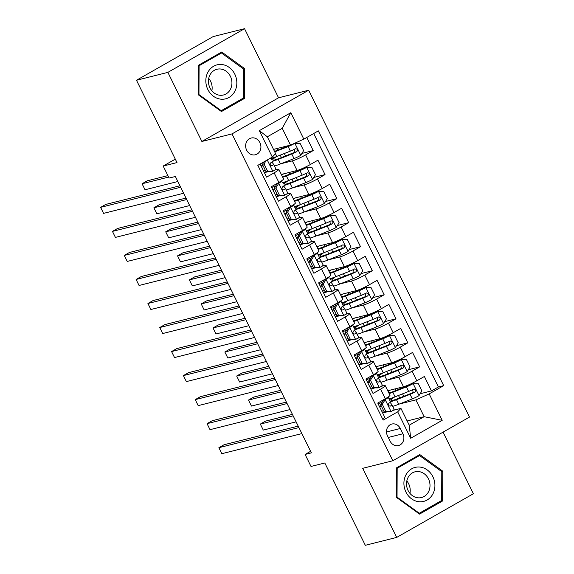 <?xml version="1.0" encoding="UTF-8"?>
<svg xmlns="http://www.w3.org/2000/svg" width="574" height="574" viewBox="0 0 574 574"><rect width="100%" height="100%" fill="white"/><g stroke="black" fill="none" stroke-linecap="round" stroke-linejoin="round"><path stroke-width="0.86" d="M246.641 150.173A8.624 7.57 75.9 0 0 255.373 154.765A8.624 7.57 75.9 0 0 259.907 142.617A8.624 7.57 75.9 0 0 251.168 138.033A8.624 7.57 75.9 0 0 246.641 150.173M244.546 28.7L213.162 36.585L136.49 80.26L167.873 72.374L201.876 141.469L232.004 133.9L308.676 90.226L278.548 97.795L244.546 28.7L167.873 72.374M232.004 133.9L392.831 460.75L469.503 417.076L308.676 90.226M392.831 460.75L362.703 468.319L396.699 537.415L473.378 493.74L443.063 432.136M396.699 537.415L365.315 545.3L324.812 462.988L311.008 466.454L305.095 454.443L311.366 452.864L175.371 176.483L169.1 178.062L163.181 166.044L176.993 162.571L136.49 80.26M260.137 164.028L266.587 177.136L274.15 172.824L278.878 182.439A10.784 1.227 -26.2 0 0 283.534 178.937L278.806 169.33A10.784 1.227 153.8 0 1 274.15 172.824M278.878 182.439L271.315 186.751L278.412 201.165L285.974 196.86L290.709 206.475A10.784 1.227 -26.2 0 0 295.359 202.974L290.631 193.359A10.784 1.227 153.8 0 1 285.974 196.86M290.709 206.475L283.14 210.78L290.236 225.202L297.798 220.89L302.534 230.504A10.784 1.227 -26.2 0 0 307.183 227.01L302.455 217.395A10.784 1.227 153.8 0 1 297.798 220.89M302.534 230.504L294.971 234.816L302.06 249.238L309.63 244.926L314.358 254.54A10.784 1.227 -26.2 0 0 319.015 251.039L314.279 241.424A10.784 1.227 153.8 0 1 309.63 244.926M314.358 254.54L306.796 258.845L313.892 273.267L321.454 268.962L326.183 278.569A10.784 1.227 -26.2 0 0 330.839 275.075L326.111 265.461A10.784 1.227 153.8 0 1 321.454 268.962M326.183 278.569L318.62 282.882L325.716 297.303L333.279 292.991L338.007 302.606A10.784 1.227 -26.2 0 0 342.664 299.104L337.935 289.49A10.784 1.227 153.8 0 1 333.279 292.991M338.007 302.606L330.445 306.911L337.541 321.332L345.103 317.027L349.831 326.642A10.784 1.227 -26.2 0 0 354.488 323.14L349.76 313.526A10.784 1.227 153.8 0 1 345.103 317.027M349.831 326.642L342.269 330.947L349.365 345.369L356.928 341.056L361.663 350.671A10.784 1.227 -26.2 0 0 366.312 347.17L361.584 337.562A10.784 1.227 153.8 0 1 356.928 341.056M361.663 350.671L354.093 354.983L361.19 369.398L368.759 365.093L373.487 374.707A10.784 1.227 -26.2 0 0 378.144 371.206L373.409 361.591A10.784 1.227 153.8 0 1 368.759 365.093M373.487 374.707L365.925 379.012L373.021 393.434L380.584 389.122A10.784 1.227 -26.2 0 0 385.24 385.628A10.784 1.227 -26.2 0 0 383.848 385.663L381.222 386.324M387.751 390.736L403.5 386.776A10.784 1.227 -26.2 0 0 416.81 380.799L424.373 376.487L431.469 390.908L420.154 393.75M387.55 379.988L398.772 377.168A10.784 1.227 -26.2 0 0 412.082 371.184L419.644 366.872L408.329 369.713M419.644 366.872L412.548 352.458L404.986 356.763A10.784 1.227 -26.2 0 1 391.676 362.746L375.927 366.7M364.103 342.671L379.852 338.71A10.784 1.227 -26.2 0 0 393.161 332.726L400.724 328.421L407.82 342.843L396.505 345.684M352.278 318.635L368.02 314.681A10.784 1.227 -26.2 0 0 381.337 308.697L388.899 304.385L395.995 318.807L384.68 321.648M340.447 294.606L356.196 290.645A10.784 1.227 -26.2 0 0 369.505 284.661L377.075 280.356L384.164 294.778L372.856 297.619M328.622 270.569L344.371 266.616A10.784 1.227 -26.2 0 0 357.681 260.632L365.243 256.32L372.339 270.741L361.024 273.583M316.798 246.54L332.547 242.58A10.784 1.227 -26.2 0 0 345.857 236.596L353.419 232.291L360.515 246.705L349.2 249.554M304.973 222.504L320.723 218.551A10.784 1.227 -26.2 0 0 334.032 212.567L341.595 208.254L348.691 222.676L337.376 225.517M293.149 198.475L308.891 194.514A10.784 1.227 -26.2 0 0 322.208 188.53L329.77 184.225L336.866 198.64L325.551 201.488M281.317 174.439L297.067 170.478A10.784 1.227 -26.2 0 0 310.376 164.501L317.946 160.189L325.042 174.611L313.727 177.452M278.806 169.33A10.784 1.227 153.8 0 0 277.421 169.366L274.795 170.026M268.603 171.583L264.377 172.645M290.631 193.359A10.784 1.227 153.8 0 0 289.246 193.402L286.62 194.062M280.428 195.612L276.202 196.674M302.455 217.395A10.784 1.227 153.8 0 0 301.07 217.431L298.444 218.091M292.252 219.648L288.026 220.71M314.279 241.424A10.784 1.227 153.8 0 0 312.895 241.467L310.269 242.128M304.077 243.685L299.85 244.746M326.111 265.461A10.784 1.227 153.8 0 0 324.719 265.497L322.1 266.157M315.908 267.714L311.682 268.776M337.935 289.49A10.784 1.227 153.8 0 0 336.543 289.533L333.925 290.193M327.732 291.75L323.506 292.812M349.76 313.526A10.784 1.227 153.8 0 0 348.375 313.562L345.749 314.222M339.557 315.779L335.331 316.841M361.584 337.562A10.784 1.227 153.8 0 0 360.199 337.598L357.573 338.258M351.381 339.815L347.155 340.877M373.409 361.591A10.784 1.227 153.8 0 0 372.024 361.634L369.398 362.287M363.206 363.844L358.98 364.906M402.905 433.779L400.308 428.491A8.359 7.333 75.9 0 0 391.841 424.043A8.359 7.333 75.9 0 0 387.457 435.81L390.062 441.097A8.359 7.333 75.9 0 0 398.521 445.546A8.359 7.333 75.9 0 0 402.905 433.779L388.268 437.46M273.518 149.398L290.516 145.122L282.236 128.303L267.319 136.799L275.592 153.624L272.327 157.082L257.819 165.348L383.174 420.096L397.682 411.831L400.946 408.372L393.054 410.36M272.327 157.082L259.319 130.642L290.817 112.705L303.825 139.138L318.333 130.879L443.688 385.628L429.18 393.893L442.188 420.326L410.69 438.271L397.682 411.831M281.117 163.69L292.338 160.871L297.067 170.478M292.941 187.72L304.163 184.9L308.891 194.514M304.772 211.756L315.987 208.936L320.723 218.551M316.597 235.785L327.819 232.965L332.547 242.58M328.421 259.821L339.643 257.001L344.371 266.616M340.246 283.85L351.467 281.03L356.196 290.645M352.07 307.886L363.292 305.067L368.02 314.681M363.902 331.916L375.116 329.103L379.852 338.71M375.726 355.952L386.941 353.132L391.676 362.746M375.03 387.881L370.811 388.942M431.469 390.908L438.414 386.955L313.705 133.512M292.338 160.871A10.784 1.227 153.8 0 0 305.648 154.887L313.21 150.575L306.76 137.466M325.042 174.611L317.472 178.916A10.784 1.227 153.8 0 1 304.163 184.9M336.866 198.64L329.304 202.952A10.784 1.227 153.8 0 1 315.987 208.936M348.691 222.676L341.128 226.981A10.784 1.227 153.8 0 1 327.819 232.965M360.515 246.705L352.953 251.017A10.784 1.227 153.8 0 1 339.643 257.001M372.339 270.741L364.777 275.054A10.784 1.227 153.8 0 1 351.467 281.03M384.164 294.778L376.601 299.083A10.784 1.227 153.8 0 1 363.292 305.067M395.995 318.807L388.426 323.119A10.784 1.227 153.8 0 1 375.116 329.103M407.82 342.843L400.257 347.148A10.784 1.227 153.8 0 1 386.941 353.132M382.528 418.783L384.845 417.463L377.749 403.048L385.312 398.736A10.784 1.227 -26.2 0 0 389.968 395.235L385.24 385.628M386.862 411.91L382.636 412.971M400.946 408.372L409.226 425.198L424.143 416.695L415.87 399.877L429.18 393.893M407.145 420.972L424.143 416.695L442.188 420.326M399.375 404.017L415.87 399.877M175.307 159.142L163.181 166.044M310.599 451.3L305.095 454.443M438.414 386.955L443.688 385.628M313.21 150.575L301.895 153.423M303.825 139.138L290.516 145.122M409.226 425.198L410.69 438.271M259.319 130.642L267.319 136.799M290.817 112.705L282.236 128.303M442.755 471.182L419.802 454.565L396.706 467.717L396.577 497.486L419.529 514.103L442.626 500.951L442.755 471.182L441.55 471.484M201.876 141.469L278.548 97.795M198.626 65.163L198.496 94.932L221.449 111.55L244.538 98.398L244.675 68.629L221.715 52.012L198.626 65.163M439.469 501.741L442.626 500.951M243.469 68.93L244.675 68.629M241.389 99.187L244.538 98.398M382.298 404.275L380.662 404.684L383.626 399.92L385.254 399.511L382.298 404.275L385.843 411.479L391.167 411.522A7.146 0.811 -26.2 0 0 394.151 409.262A7.146 0.811 -26.2 0 0 394.144 409.248L391.906 404.699A7.146 0.811 -26.2 0 0 391.891 404.684L390.636 403.041A20.628 2.346 -26.2 0 0 389.416 402.883M391.167 411.522L384.214 411.895L385.843 411.479M383.568 410.582A17.12 1.952 -26.2 0 0 381.796 411.278M383.626 399.92A3.638 0.416 -26.2 0 0 385.082 398.865M385.254 399.511A7.146 0.811 -26.2 0 0 388.239 397.251A7.146 0.811 -26.2 0 0 388.225 397.23L388.081 397.043M380.662 404.684L384.214 411.895M298.207 426.109L224.061 444.742L218.881 447.691L298.925 427.58M218.881 447.691L221.837 453.697L301.881 433.585M381.1 405.574A20.628 2.346 -26.2 0 0 379.349 406.299M379.55 406.708A17.12 1.952 153.8 0 1 381.323 406.012M382.119 402.338A17.12 1.952 -26.2 0 0 378.13 403.823M388.246 397.265L390.478 401.8A7.146 0.811 153.8 0 1 390.485 401.814A7.146 0.811 153.8 0 1 388.907 403.228C387.988 405.043 388.454 406.005 390.32 406.112A7.146 0.811 -26.2 0 0 391.906 404.699L394.144 409.248M392.702 406.32A20.628 2.346 153.8 0 0 398.743 404.268L412.304 398.901A7.146 0.811 153.8 0 0 418.941 395.708L421.904 390.944L418.353 383.733L413.029 383.69A7.146 0.811 153.8 0 1 406.392 386.883L392.831 392.25A20.628 2.346 153.8 0 1 389.165 393.599M413.029 383.69L411.393 384.099A3.638 0.416 153.8 0 1 408.064 385.699L394.503 391.066A17.12 1.952 153.8 0 1 388.828 392.917M388.168 391.576A17.12 1.952 153.8 0 1 390.019 390.169M387.83 390.894A20.628 2.346 153.8 0 1 388.261 390.607M292.424 414.371L265.511 421.129L260.331 424.086L263.287 430.091L296.105 421.847M390.456 401.757A20.628 2.346 -26.2 0 0 396.498 399.705L410.058 394.338A7.146 0.811 -26.2 0 0 414.98 392.064C416.315 390.141 415.841 389.179 413.567 389.179A7.146 0.811 153.8 0 1 408.638 391.454L395.077 396.821A20.628 2.346 153.8 0 1 389.036 398.873M392.135 397.918A20.628 2.346 -26.2 0 0 389.488 399.791M412.598 389.423L413.18 392.516A3.638 0.416 153.8 0 1 411.73 393.147L398.169 398.514A17.12 1.952 153.8 0 1 390.987 400.279A17.12 1.952 153.8 0 1 394.596 397.007M413.933 389.043L413.567 389.179M293.149 415.834L260.331 424.086M405.947 492.069A17.521 15.376 75.9 0 0 427.099 500.019A17.521 15.376 75.9 0 0 432.882 476.721A17.521 15.376 75.9 0 0 411.73 468.779A17.521 15.376 75.9 0 0 405.947 492.069M408.071 490.49A13.267 11.638 75.9 0 0 421.503 497.55A13.267 11.638 75.9 0 0 428.469 478.874A13.267 11.638 75.9 0 0 415.038 471.814A13.267 11.638 75.9 0 0 408.071 490.49M409.936 493.367A13.267 11.638 75.9 0 0 408.681 483.846A13.267 11.638 75.9 0 0 406.822 480.969M419.544 455.555L441.786 471.656L441.657 500.499L419.285 513.242L397.043 497.141L397.172 468.298L419.544 455.555L416.896 456.222M418.582 513.414L419.285 513.242M396.577 497.256L397.043 497.141M396.706 468.413L397.172 468.298M221.255 99.209A17.521 15.376 75.9 0 0 236.84 83.008A17.521 15.376 75.9 0 0 221.413 64.482A17.521 15.376 75.9 0 0 205.822 80.676A17.521 15.376 75.9 0 0 221.255 99.209M220.129 95.277A13.267 11.638 75.9 0 0 223.422 94.997A13.267 11.638 75.9 0 0 231.824 81.142A13.267 11.638 75.9 0 0 220.251 68.98A13.267 11.638 75.9 0 0 216.958 69.26A13.267 11.638 75.9 0 0 208.556 83.115A13.267 11.638 75.9 0 0 220.129 95.277M211.856 90.814A13.267 11.638 75.9 0 0 208.742 78.416M199.092 65.745L221.464 53.002L243.706 69.102L243.577 97.939L221.205 110.689L198.963 94.588L199.092 65.745L198.626 65.859M218.816 53.669L221.464 53.002M220.502 110.861L221.205 110.689M198.496 94.703L198.963 94.588M370.467 380.239L368.838 380.648L371.801 375.884L373.43 375.475L370.467 380.239L374.018 387.45L379.342 387.493A7.146 0.811 -26.2 0 0 382.327 385.233A7.146 0.811 -26.2 0 0 382.313 385.219L380.081 380.662A7.146 0.811 -26.2 0 0 380.067 380.648L378.804 379.012A20.628 2.346 -26.2 0 0 377.592 378.854M379.342 387.493L377.577 387.902L372.382 387.859L374.018 387.45M371.744 386.546A17.12 1.952 -26.2 0 0 369.972 387.242M371.801 375.884A3.638 0.416 -26.2 0 0 373.258 374.836M373.43 375.475A7.146 0.811 -26.2 0 0 376.415 373.215A7.146 0.811 -26.2 0 0 376.401 373.2L376.257 373.007M368.838 380.648L372.382 387.859M286.383 402.08L212.237 420.706L207.056 423.655L287.1 403.544M207.056 423.655L210.012 429.668L290.057 409.556M369.276 381.538A20.628 2.346 -26.2 0 0 367.525 382.27M367.726 382.679A17.12 1.952 153.8 0 1 369.491 381.983M370.295 378.302A17.12 1.952 -26.2 0 0 366.305 379.794M376.422 373.236L378.646 377.764A7.146 0.811 153.8 0 1 378.661 377.778A7.146 0.811 153.8 0 1 377.075 379.192C376.157 381.014 376.63 381.975 378.496 382.076A7.146 0.811 -26.2 0 0 380.081 380.662L382.313 385.219M358.642 356.203L357.014 356.619L359.898 351.97L361.606 351.439L358.642 356.203L362.194 363.414L367.518 363.457A7.146 0.811 -26.2 0 0 370.503 361.197A7.146 0.811 -26.2 0 0 370.488 361.182L366.98 354.976A20.628 2.346 -26.2 0 0 365.767 354.818M367.518 363.457L365.753 363.866L360.558 363.823L362.194 363.414M359.912 362.517A17.12 1.952 -26.2 0 0 358.147 363.213M359.97 351.855A3.638 0.416 -26.2 0 0 361.433 350.8M361.606 351.439A7.146 0.811 -26.2 0 0 364.583 349.186A7.146 0.811 -26.2 0 0 364.576 349.164L364.433 348.978M357.014 356.619L360.558 363.823M274.551 378.044L200.412 396.677L195.232 399.626L275.276 379.514M195.232 399.626L198.188 405.631L278.232 385.52M357.451 357.509A20.628 2.346 -26.2 0 0 355.701 358.233M355.902 358.642A17.12 1.952 153.8 0 1 357.667 357.946M358.47 354.273A17.12 1.952 -26.2 0 0 354.481 355.758M364.59 349.2L366.822 353.735A7.146 0.811 153.8 0 1 366.836 353.749A7.146 0.811 153.8 0 1 365.251 355.163C364.332 356.978 364.806 357.939 366.671 358.047A7.146 0.811 -26.2 0 0 368.25 356.633A7.146 0.811 -26.2 0 0 368.243 356.619L370.503 361.197M346.818 332.174L345.189 332.583L348.145 327.819L349.781 327.41L346.818 332.174L350.37 339.385L355.693 339.428A7.146 0.811 -26.2 0 0 358.671 337.168A7.146 0.811 -26.2 0 0 358.664 337.153L355.155 330.94A20.628 2.346 -26.2 0 0 353.943 330.782M355.693 339.428L353.928 339.837L348.734 339.794L350.37 339.385M348.088 338.481A17.12 1.952 -26.2 0 0 346.323 339.177M348.145 327.819A3.638 0.416 -26.2 0 0 349.609 326.771M349.781 327.41A7.146 0.811 -26.2 0 0 352.759 325.149A7.146 0.811 -26.2 0 0 352.752 325.135L352.601 324.941M345.189 332.583L348.734 339.794M262.727 354.007L188.588 372.641L183.407 375.59L263.452 355.478M183.407 375.59L186.363 381.602L266.408 361.484M345.627 333.472A20.628 2.346 -26.2 0 0 343.876 334.204M344.077 334.613A17.12 1.952 153.8 0 1 345.842 333.917M346.646 330.237A17.12 1.952 -26.2 0 0 342.656 331.729M352.766 325.164L354.997 329.698A7.146 0.811 153.8 0 1 355.005 329.713A7.146 0.811 153.8 0 1 353.426 331.126C352.508 332.949 352.981 333.91 354.847 334.011A7.146 0.811 -26.2 0 0 356.425 332.597A7.146 0.811 -26.2 0 0 356.418 332.583M334.994 308.138L333.358 308.547L336.321 303.782L337.957 303.373L334.994 308.138L338.538 315.348L343.869 315.391A7.146 0.811 -26.2 0 0 346.847 313.131A7.146 0.811 -26.2 0 0 346.839 313.117L344.601 308.568A7.146 0.811 -26.2 0 0 344.594 308.554L343.331 306.911A20.628 2.346 -26.2 0 0 342.111 306.753M343.869 315.391L342.104 315.8L336.909 315.757L338.538 315.348M336.264 314.452A17.12 1.952 -26.2 0 0 334.498 315.148M336.321 303.782A3.638 0.416 -26.2 0 0 337.785 302.735M337.957 303.373A7.146 0.811 -26.2 0 0 340.934 301.113A7.146 0.811 -26.2 0 0 340.927 301.099L340.777 300.912M333.358 308.547L336.909 315.757M250.903 329.978L176.756 348.612L171.576 351.561L251.627 331.442M171.576 351.561L174.532 357.566L254.583 337.455M333.803 309.443A20.628 2.346 -26.2 0 0 332.045 310.168M332.246 310.577A17.12 1.952 153.8 0 1 334.018 309.881M334.821 306.207A17.12 1.952 -26.2 0 0 330.832 307.693M340.942 301.135L343.173 305.669A7.146 0.811 153.8 0 1 343.18 305.684A7.146 0.811 153.8 0 1 341.602 307.097C340.683 308.912 341.157 309.874 343.022 309.982A7.146 0.811 -26.2 0 0 344.601 308.568M380.878 382.291A20.628 2.346 153.8 0 0 386.919 380.232L400.48 374.872A7.146 0.811 153.8 0 0 407.11 371.672L410.073 366.908L406.528 359.697L401.197 359.654A7.146 0.811 153.8 0 1 394.568 362.854L381.007 368.221A20.628 2.346 153.8 0 1 377.333 369.57M401.197 359.654L399.569 360.07A3.638 0.416 153.8 0 1 396.239 361.67L382.679 367.03A17.12 1.952 153.8 0 1 377.003 368.888M376.343 367.547A17.12 1.952 153.8 0 1 378.194 366.133M376.006 366.858A20.628 2.346 153.8 0 1 376.429 366.578M280.6 390.334L253.679 397.1L248.499 400.049L251.455 406.062L284.281 397.811M378.632 377.721A20.628 2.346 -26.2 0 0 384.673 375.669L398.234 370.302A7.146 0.811 -26.2 0 0 403.156 368.034C404.483 366.112 404.017 365.15 401.735 365.15A7.146 0.811 153.8 0 1 396.813 367.417L383.253 372.784A20.628 2.346 153.8 0 1 377.211 374.844M380.311 373.882A20.628 2.346 -26.2 0 0 377.663 375.762M400.774 365.387L401.348 368.486A3.638 0.416 153.8 0 1 399.906 369.118L386.345 374.485A17.12 1.952 153.8 0 1 379.163 376.243A17.12 1.952 153.8 0 1 382.772 372.978M402.101 365.007L401.735 365.15M281.325 391.805L248.499 400.049M369.053 358.255A20.628 2.346 153.8 0 0 375.095 356.203L388.655 350.836A7.146 0.811 153.8 0 0 395.285 347.643L398.248 342.879L394.704 335.668L389.373 335.625A7.146 0.811 153.8 0 1 382.736 338.818L369.182 344.185A20.628 2.346 153.8 0 1 365.509 345.534M389.373 335.625L387.744 336.034A3.638 0.416 153.8 0 1 384.415 337.634L370.854 343.001A17.12 1.952 153.8 0 1 365.172 344.852M364.512 343.51A17.12 1.952 153.8 0 1 366.363 342.104M364.181 342.829A20.628 2.346 153.8 0 1 364.605 342.542M268.776 366.305L241.855 373.064L236.675 376.02L239.631 382.026L272.456 373.782M366.808 353.692A20.628 2.346 -26.2 0 0 372.849 351.632L386.402 346.273A7.146 0.811 -26.2 0 0 391.332 343.998C392.659 342.075 392.186 341.114 389.911 341.114A7.146 0.811 153.8 0 1 384.989 343.388L371.428 348.748A20.628 2.346 153.8 0 1 365.387 350.807M368.486 349.853A20.628 2.346 -26.2 0 0 365.839 351.726M388.95 341.358L389.524 344.45A3.638 0.416 153.8 0 1 388.081 345.082L374.521 350.449A17.12 1.952 153.8 0 1 367.338 352.206A17.12 1.952 153.8 0 1 370.94 348.942M390.277 340.978L389.911 341.114M269.5 367.769L236.675 376.02M357.229 334.226A20.628 2.346 153.8 0 0 363.27 332.167L376.824 326.807A7.146 0.811 153.8 0 0 383.461 323.607L386.424 318.843L382.88 311.632L377.549 311.589A7.146 0.811 153.8 0 1 370.912 314.789L357.351 320.156A20.628 2.346 153.8 0 1 353.684 321.505M377.549 311.589L375.913 312.005A3.638 0.416 153.8 0 1 372.591 313.598L359.03 318.965A17.12 1.952 153.8 0 1 353.347 320.823M352.687 319.474A17.12 1.952 153.8 0 1 354.538 318.068M352.35 318.792A20.628 2.346 153.8 0 1 352.78 318.513M256.951 342.269L230.031 349.035L224.85 351.984L227.806 357.989L260.632 349.745M354.976 329.655A20.628 2.346 -26.2 0 0 361.017 327.603L374.578 322.236A7.146 0.811 -26.2 0 0 379.507 319.969C380.835 318.046 380.361 317.085 378.087 317.085A7.146 0.811 153.8 0 1 373.157 319.352L359.604 324.719A20.628 2.346 153.8 0 1 353.562 326.771M356.662 325.817A20.628 2.346 -26.2 0 0 354.014 327.697M377.125 317.322L377.699 320.421A3.638 0.416 153.8 0 1 376.257 321.053L362.696 326.412A17.12 1.952 153.8 0 1 355.507 328.177A17.12 1.952 153.8 0 1 359.116 324.906M378.453 316.941L378.087 317.085M257.676 343.74L224.85 351.984M345.397 310.19A20.628 2.346 153.8 0 0 351.439 308.138L364.999 302.771A7.146 0.811 153.8 0 0 371.636 299.578L374.6 294.814L371.048 287.603L365.724 287.56A7.146 0.811 153.8 0 1 359.087 290.753L345.526 296.119A20.628 2.346 153.8 0 1 341.86 297.468M365.724 287.56L364.088 287.969A3.638 0.416 153.8 0 1 360.759 289.569L347.205 294.936A17.12 1.952 153.8 0 1 341.523 296.787M340.863 295.445A17.12 1.952 153.8 0 1 342.714 294.031M340.526 294.763A20.628 2.346 153.8 0 1 340.956 294.476M245.127 318.233L218.206 324.999L213.026 327.955L215.982 333.96L248.8 325.709M343.152 305.626A20.628 2.346 -26.2 0 0 349.193 303.567L362.754 298.207A7.146 0.811 -26.2 0 0 367.683 295.933C369.01 294.01 368.537 293.049 366.262 293.049A7.146 0.811 153.8 0 1 361.333 295.323L347.772 300.683A20.628 2.346 153.8 0 1 341.738 302.742M344.838 301.788A20.628 2.346 -26.2 0 0 342.19 303.66M365.294 293.292L365.875 296.385A3.638 0.416 153.8 0 1 364.425 297.016L350.872 302.383A17.12 1.952 153.8 0 1 343.683 304.141A17.12 1.952 153.8 0 1 347.292 300.876M366.628 292.912L366.262 293.049M245.844 319.704L213.026 327.955M323.169 284.108L321.533 284.517L324.497 279.753L326.125 279.344L323.169 284.108L326.714 291.319L332.045 291.362A7.146 0.811 -26.2 0 0 335.022 289.102A7.146 0.811 -26.2 0 0 335.015 289.081L332.784 284.553M332.045 291.362L330.28 291.771L325.085 291.728L326.714 291.319M324.439 290.415A17.12 1.952 -26.2 0 0 322.667 291.111M324.497 279.753A3.638 0.416 -26.2 0 0 325.953 278.699M326.125 279.344A7.146 0.811 -26.2 0 0 329.11 277.084A7.146 0.811 -26.2 0 0 329.103 277.07L328.952 276.876M321.533 284.517L325.085 291.728M239.078 305.942L164.932 324.575L159.751 327.524L239.796 307.413M159.751 327.524L162.707 333.537L242.759 313.418M331.356 281.647L331.349 281.633A7.146 0.811 153.8 0 1 331.356 281.647A7.146 0.811 153.8 0 1 329.777 283.061C328.859 284.883 329.333 285.845 331.191 285.945A7.146 0.811 -26.2 0 0 332.776 284.532L331.507 282.874A20.628 2.346 -26.2 0 0 330.287 282.717M321.971 285.407A20.628 2.346 -26.2 0 0 320.22 286.139M320.421 286.548A17.12 1.952 153.8 0 1 322.193 285.852M322.99 282.171A17.12 1.952 -26.2 0 0 319.001 283.664M332.776 284.532A7.146 0.811 -26.2 0 0 332.762 284.517L335.022 289.102M333.573 286.161A20.628 2.346 153.8 0 0 339.614 284.101L353.175 278.742A7.146 0.811 153.8 0 0 359.812 275.542L362.775 270.777L359.224 263.566L353.9 263.523A7.146 0.811 153.8 0 1 347.263 266.723L333.702 272.083A20.628 2.346 153.8 0 1 330.036 273.439M353.9 263.523L352.264 263.932A3.638 0.416 153.8 0 1 348.935 265.532L335.374 270.899A17.12 1.952 153.8 0 1 329.698 272.75M329.038 271.409A17.12 1.952 153.8 0 1 330.889 270.002M328.701 270.727A20.628 2.346 153.8 0 1 329.132 270.447M233.302 294.204L206.382 300.97L201.201 303.919L204.157 309.924L236.976 301.68M331.327 281.59A20.628 2.346 -26.2 0 0 337.368 279.538L350.929 274.171A7.146 0.811 -26.2 0 0 355.851 271.897C357.186 269.981 356.712 269.019 354.438 269.012A7.146 0.811 153.8 0 1 349.509 271.287L335.948 276.654A20.628 2.346 153.8 0 1 329.906 278.706M333.006 277.751A20.628 2.346 -26.2 0 0 330.359 279.624M353.469 269.256L354.05 272.356A3.638 0.416 153.8 0 1 352.601 272.987L339.04 278.347A17.12 1.952 153.8 0 1 331.858 280.112A17.12 1.952 153.8 0 1 335.467 276.84M354.804 268.876L354.438 269.012M234.02 295.667L201.201 303.919M311.345 260.072L309.709 260.481L312.672 255.717L314.301 255.308L311.345 260.072L314.889 267.283L320.213 267.326A7.146 0.811 -26.2 0 0 323.198 265.066A7.146 0.811 -26.2 0 0 323.184 265.052L320.959 260.517M320.213 267.326L318.448 267.735L313.261 267.692L314.889 267.283M312.615 266.379A17.12 1.952 -26.2 0 0 310.843 267.075M312.672 255.717A3.638 0.416 -26.2 0 0 314.129 254.669M314.301 255.308A7.146 0.811 -26.2 0 0 317.286 253.048A7.146 0.811 -26.2 0 0 317.271 253.034L317.128 252.84M309.709 260.481L313.261 267.692M227.254 281.913L153.107 300.539L147.927 303.495L227.971 283.377M147.927 303.495L150.883 309.501L230.927 289.389M319.531 257.618L317.286 253.048L319.517 257.597A7.146 0.811 153.8 0 1 319.531 257.618A7.146 0.811 153.8 0 1 317.946 259.032C317.027 260.847 317.501 261.809 319.366 261.916A7.146 0.811 -26.2 0 0 320.952 260.503L319.675 258.845A20.628 2.346 -26.2 0 0 318.462 258.687M310.147 261.371A20.628 2.346 -26.2 0 0 308.396 262.103M308.597 262.512A17.12 1.952 153.8 0 1 310.362 261.816M311.165 258.142A17.12 1.952 -26.2 0 0 307.176 259.627M320.952 260.503A7.146 0.811 -26.2 0 0 320.938 260.481L323.198 265.066M321.749 262.124A20.628 2.346 153.8 0 0 327.79 260.072L341.351 254.705A7.146 0.811 153.8 0 0 347.988 251.505L350.944 246.741L347.399 239.537L342.068 239.494A7.146 0.811 153.8 0 1 335.438 242.687L321.878 248.054A20.628 2.346 153.8 0 1 318.204 249.403M342.068 239.494L340.439 239.903A3.638 0.416 153.8 0 1 337.11 241.503L323.549 246.863A17.12 1.952 153.8 0 1 317.874 248.721M317.214 247.38A17.12 1.952 153.8 0 1 319.065 245.966M316.877 246.698A20.628 2.346 153.8 0 1 317.3 246.411M221.471 270.167L194.55 276.933L189.37 279.882L192.326 285.895L225.152 277.644M319.503 257.561A20.628 2.346 -26.2 0 0 325.544 255.502L339.105 250.142A7.146 0.811 -26.2 0 0 344.027 247.868C345.361 245.945 344.888 244.983 342.606 244.983A7.146 0.811 153.8 0 1 337.684 247.258L324.123 252.617A20.628 2.346 153.8 0 1 318.082 254.677M321.182 253.722A20.628 2.346 -26.2 0 0 318.534 255.595M341.645 245.227L342.219 248.32A3.638 0.416 153.8 0 1 340.777 248.951L327.216 254.318A17.12 1.952 153.8 0 1 320.034 256.076A17.12 1.952 153.8 0 1 323.643 252.811M342.979 244.84L342.606 244.983M222.195 271.638L189.37 279.882M299.513 236.043L297.884 236.452L300.769 231.803L302.476 231.279L299.513 236.043L303.065 243.247L308.389 243.29A7.146 0.811 -26.2 0 0 311.373 241.037A7.146 0.811 -26.2 0 0 311.359 241.015L309.128 236.488M308.389 243.29L301.429 243.663L303.065 243.247M300.783 242.35A17.12 1.952 -26.2 0 0 299.018 243.046M300.848 231.688A3.638 0.416 -26.2 0 0 302.304 230.633M302.476 231.279A7.146 0.811 -26.2 0 0 305.461 229.019A7.146 0.811 -26.2 0 0 305.447 229.004L305.303 228.811M297.884 236.452L301.429 243.663M215.422 257.877L141.283 276.51L136.103 279.459L216.147 259.348M136.103 279.459L139.059 285.472L219.103 265.353M307.707 233.582L305.461 229.019L307.693 233.568A7.146 0.811 153.8 0 1 307.707 233.582A7.146 0.811 153.8 0 1 306.121 234.996C305.203 236.811 305.677 237.772 307.542 237.88A7.146 0.811 -26.2 0 0 309.121 236.466A7.146 0.811 -26.2 0 0 309.113 236.452L307.851 234.809A20.628 2.346 -26.2 0 0 306.638 234.651M298.322 237.342A20.628 2.346 -26.2 0 0 296.571 238.067M296.772 238.475A17.12 1.952 153.8 0 1 298.537 237.779M299.341 234.106A17.12 1.952 -26.2 0 0 295.352 235.598M309.924 238.095A20.628 2.346 153.8 0 0 315.965 236.036L329.526 230.669A7.146 0.811 153.8 0 0 336.156 227.476L339.119 222.712L335.575 215.501L330.244 215.458A7.146 0.811 153.8 0 1 323.614 218.658L310.053 224.018A20.628 2.346 153.8 0 1 306.38 225.374M330.244 215.458L328.615 215.867A3.638 0.416 153.8 0 1 325.286 217.467L311.725 222.834A17.12 1.952 153.8 0 1 306.042 224.685M305.382 223.343A17.12 1.952 153.8 0 1 307.233 221.937M305.052 222.662A20.628 2.346 153.8 0 1 305.476 222.375M209.646 246.138L182.726 252.904L177.545 255.853L180.501 261.859L213.327 253.615M307.678 233.525A20.628 2.346 -26.2 0 0 313.72 231.473L327.273 226.106A7.146 0.811 -26.2 0 0 332.202 223.831C333.53 221.916 333.056 220.954 330.782 220.947A7.146 0.811 153.8 0 1 325.86 223.221L312.299 228.588A20.628 2.346 153.8 0 1 306.258 230.64M309.357 229.686A20.628 2.346 -26.2 0 0 306.71 231.559M329.82 221.191L330.394 224.291A3.638 0.416 153.8 0 1 328.952 224.922L315.391 230.282A17.12 1.952 153.8 0 1 308.209 232.047A17.12 1.952 153.8 0 1 311.811 228.775M331.148 220.811L330.782 220.947M210.371 247.602L177.545 255.853M287.689 212.007L286.06 212.416L289.016 207.652L290.652 207.243L287.689 212.007L291.24 219.218L296.564 219.261A7.146 0.811 -26.2 0 0 299.542 217.001A7.146 0.811 -26.2 0 0 299.535 216.986L297.303 212.452A7.146 0.811 -26.2 0 0 297.289 212.416L296.026 210.78A20.628 2.346 -26.2 0 0 294.814 210.622M296.564 219.261L294.799 219.67L289.605 219.627L291.24 219.218M288.959 218.314A17.12 1.952 -26.2 0 0 287.194 219.01M289.016 207.652A3.638 0.416 -26.2 0 0 290.48 206.604M290.652 207.243A7.146 0.811 -26.2 0 0 293.63 204.983A7.146 0.811 -26.2 0 0 293.623 204.968L293.472 204.774M286.06 212.416L289.605 219.627M203.598 233.848L129.459 252.474L124.278 255.43L204.322 235.311M124.278 255.43L127.234 261.435L207.279 241.324M286.498 213.306A20.628 2.346 -26.2 0 0 284.747 214.037M284.948 214.446A17.12 1.952 153.8 0 1 286.713 213.75M287.517 210.077A17.12 1.952 -26.2 0 0 283.527 211.562M295.875 209.553L293.63 204.983L295.868 209.532A7.146 0.811 153.8 0 1 295.875 209.553A7.146 0.811 153.8 0 1 294.297 210.967C293.379 212.782 293.852 213.743 295.718 213.844A7.146 0.811 -26.2 0 0 297.296 212.437L299.542 217.001M298.1 214.059A20.628 2.346 153.8 0 0 304.141 212.007L317.695 206.64A7.146 0.811 153.8 0 0 324.332 203.44L327.295 198.676L323.75 191.472L318.419 191.429A7.146 0.811 153.8 0 1 311.782 194.622L298.229 199.989A20.628 2.346 153.8 0 1 294.555 201.338M318.419 191.429L316.791 191.838A3.638 0.416 153.8 0 1 313.461 193.438L299.901 198.798A17.12 1.952 153.8 0 1 294.218 200.656M293.558 199.314A17.12 1.952 153.8 0 1 295.409 197.901M293.221 198.633A20.628 2.346 153.8 0 1 293.651 198.346M197.822 222.102L170.901 228.868L165.721 231.817L168.677 237.83L201.503 229.578M295.854 209.496A20.628 2.346 -26.2 0 0 301.888 207.436L315.449 202.07A7.146 0.811 -26.2 0 0 320.378 199.802C321.705 197.879 321.232 196.918 318.957 196.918A7.146 0.811 153.8 0 1 314.035 199.185L300.475 204.552A20.628 2.346 153.8 0 1 294.433 206.611M297.533 205.657A20.628 2.346 -26.2 0 0 294.885 207.53M317.996 197.162L318.57 200.254A3.638 0.416 153.8 0 1 317.128 200.886L303.567 206.253A17.12 1.952 153.8 0 1 296.378 208.01A17.12 1.952 153.8 0 1 299.987 204.746M319.323 196.774L318.957 196.918M198.547 223.573L165.721 231.817M275.864 187.978L274.236 188.387L277.12 183.737L278.828 183.214L275.864 187.978L279.409 195.182L284.74 195.225A7.146 0.811 -26.2 0 0 287.718 192.964A7.146 0.811 -26.2 0 0 287.71 192.95L285.479 188.416M284.74 195.225L283.104 195.641L277.78 195.598L279.409 195.182M277.134 194.285A17.12 1.952 -26.2 0 0 275.369 194.981M277.192 183.623A3.638 0.416 -26.2 0 0 278.655 182.568M278.828 183.214A7.146 0.811 -26.2 0 0 281.805 180.953A7.146 0.811 -26.2 0 0 281.798 180.932L281.647 180.745M274.236 188.387L277.78 195.598M191.773 209.811L117.634 228.445L112.454 231.394L192.498 211.282M112.454 231.394L115.41 237.399L195.454 217.288M284.051 185.517L284.044 185.502A7.146 0.811 153.8 0 1 284.051 185.517A7.146 0.811 153.8 0 1 282.473 186.93C281.554 188.746 282.028 189.707 283.893 189.815A7.146 0.811 -26.2 0 0 285.472 188.401A7.146 0.811 -26.2 0 0 285.465 188.387L284.202 186.744A20.628 2.346 -26.2 0 0 282.989 186.586M274.673 189.277A20.628 2.346 -26.2 0 0 272.915 190.001M273.116 190.41A17.12 1.952 153.8 0 1 274.889 189.714M275.692 186.041A17.12 1.952 -26.2 0 0 271.703 187.526M286.275 190.023A20.628 2.346 153.8 0 0 292.31 187.971L305.87 182.604A7.146 0.811 153.8 0 0 312.507 179.411L315.47 174.647L311.919 167.436L306.595 167.393A7.146 0.811 153.8 0 1 299.958 170.593L286.397 175.953A20.628 2.346 153.8 0 1 282.731 177.301M306.595 167.393L304.959 167.802A3.638 0.416 153.8 0 1 301.63 169.402L288.076 174.769A17.12 1.952 153.8 0 1 282.394 176.62M281.734 175.278A17.12 1.952 153.8 0 1 283.585 173.872M281.396 174.596A20.628 2.346 153.8 0 1 281.827 174.309M185.998 198.073L159.077 204.832L153.897 207.788L156.853 213.793L189.678 205.549M284.022 185.459A20.628 2.346 -26.2 0 0 290.064 183.407L303.624 178.04A7.146 0.811 -26.2 0 0 308.554 175.766C309.881 173.843 309.408 172.882 307.133 172.882A7.146 0.811 153.8 0 1 302.204 175.156L288.643 180.523A20.628 2.346 153.8 0 1 282.609 182.575M285.709 181.621A20.628 2.346 -26.2 0 0 283.061 183.493M306.164 173.126L306.746 176.218A3.638 0.416 153.8 0 1 305.296 176.849L291.743 182.216A17.12 1.952 153.8 0 1 284.553 183.981A17.12 1.952 153.8 0 1 288.162 180.71M307.499 172.745L307.133 172.882M186.715 199.537L153.897 207.788M266.099 160.634L264.04 163.942L267.584 171.152L272.915 171.196A7.146 0.811 -26.2 0 0 275.893 168.935A7.146 0.811 -26.2 0 0 275.886 168.921L273.647 164.365A7.146 0.811 -26.2 0 0 273.64 164.351L272.377 162.715A20.628 2.346 -26.2 0 0 271.158 162.557M272.915 171.196L271.15 171.604L265.956 171.561L267.584 171.152M265.31 170.248A17.12 1.952 -26.2 0 0 263.538 170.944M264.04 163.942L262.404 164.351L265.956 171.561M262.404 164.351L263.961 161.846M179.949 185.782L105.803 204.409L100.622 207.358L180.674 187.246M100.622 207.358L103.578 213.37L183.63 193.259M262.842 165.24A20.628 2.346 -26.2 0 0 261.091 165.972M261.292 166.381A17.12 1.952 153.8 0 1 263.064 165.685M263.861 162.004A17.12 1.952 -26.2 0 0 263.416 162.155M272.227 161.481L272.219 161.466A7.146 0.811 153.8 0 1 272.227 161.481A7.146 0.811 153.8 0 1 270.648 162.894C269.73 164.716 270.203 165.678 272.069 165.778A7.146 0.811 -26.2 0 0 273.647 164.365L275.886 168.921M274.444 165.994A20.628 2.346 153.8 0 0 280.485 163.934L294.046 158.575A7.146 0.811 153.8 0 0 300.683 155.375L303.646 150.61L300.094 143.4L294.771 143.364A7.146 0.811 153.8 0 1 288.134 146.557L274.731 151.859M294.771 143.364L294.017 143.55M290.236 145.193A3.638 0.416 153.8 0 1 289.805 145.373L276.245 150.732A17.12 1.952 153.8 0 1 274.501 151.4M167.895 175.615L147.253 180.803L142.072 183.752L145.028 189.764L177.847 181.513M272.198 161.423A20.628 2.346 -26.2 0 0 278.239 159.371L291.8 154.004A7.146 0.811 -26.2 0 0 296.722 151.737C298.057 149.814 297.583 148.853 295.309 148.853A7.146 0.811 153.8 0 1 290.379 151.12L276.819 156.487A20.628 2.346 153.8 0 1 270.777 158.546M273.877 157.592A20.628 2.346 -26.2 0 0 271.229 159.464M294.34 149.097L294.921 152.189A3.638 0.416 153.8 0 1 293.472 152.82L279.911 158.187A17.12 1.952 153.8 0 1 272.729 159.945A17.12 1.952 153.8 0 1 276.338 156.68M295.675 148.709L295.309 148.853M168.613 177.086L142.072 183.752M398.772 377.168L403.5 386.776M412.082 371.184L416.81 380.799M305.648 154.887L310.376 164.501M317.472 178.916L322.208 188.53M329.304 202.952L334.032 212.567M341.128 226.981L345.857 236.596M352.953 251.017L357.681 260.632M364.777 275.054L369.505 284.661M376.601 299.083L381.337 308.697M388.426 323.119L393.161 332.726M400.257 347.148L404.986 356.763M380.584 389.122L385.312 398.736M386.489 431.964L400.308 428.491M385.183 399.626L391.038 411.522M419.013 395.586L413.158 383.69M395.228 388.856L396.017 390.464M398.478 395.472L399.683 397.918M395.077 396.821L392.831 392.25M398.743 404.268L396.498 399.705M408.638 391.454L406.392 386.883M412.304 398.901L410.058 394.338M413.18 392.516L414.98 392.064M373.358 375.597L379.213 387.493M361.534 351.561L367.389 363.457M349.709 327.524L355.557 339.421M356.432 332.619L358.664 337.153M337.878 303.495L343.733 315.391M344.608 308.582L346.839 313.117M407.188 371.557L401.334 359.661M383.403 364.827L384.193 366.434M386.654 371.435L387.859 373.882M383.253 372.784L381.007 368.221M386.919 380.232L384.673 375.669M396.813 367.417L394.568 362.854M400.48 374.872L398.234 370.302M401.348 368.486L403.156 368.034M395.364 347.521L389.509 335.625M371.579 340.791L372.368 342.398M374.829 347.406L376.035 349.853M371.428 348.748L369.182 344.185M375.095 356.203L372.849 351.632M384.989 343.388L382.736 338.818M388.655 350.836L386.402 346.273M389.524 344.45L391.332 343.998M383.532 323.492L377.685 311.596M359.747 316.762L360.544 318.369M363.005 323.37L364.21 325.817M359.604 324.719L357.351 320.156M363.27 332.167L361.017 327.603M373.157 319.352L370.912 314.789M376.824 326.807L374.578 322.236M377.699 320.421L379.507 319.969M371.708 299.456L365.853 287.56M347.923 292.726L348.712 294.333M351.18 299.341L352.379 301.781M347.772 300.683L345.526 296.119M351.439 308.138L349.193 303.567M361.333 295.323L359.087 290.753M364.999 302.771L362.754 298.207M365.875 296.385L367.683 295.933M326.054 279.459L331.908 291.355M359.884 275.42L354.029 263.523M336.099 268.689L336.888 270.304M339.356 275.305L340.554 277.751M335.948 276.654L333.702 272.083M339.614 284.101L337.368 279.538M349.509 271.287L347.263 266.723M353.175 278.742L350.929 274.171M354.05 272.356L355.851 271.897M314.229 255.43L320.084 267.326M348.059 251.39L342.204 239.494M324.274 244.66L325.063 246.268M327.524 251.276L328.73 253.715M324.123 252.617L321.878 248.054M327.79 260.072L325.544 255.502M337.684 247.258L335.438 242.687M341.351 254.705L339.105 250.142M342.219 248.32L344.027 247.868M302.405 231.394L308.26 243.29M336.235 227.354L330.38 215.458M312.45 220.624L313.239 222.231M315.7 227.239L316.905 229.686M312.299 228.588L310.053 224.018M315.965 236.036L313.72 231.473M325.86 223.221L323.614 218.658M329.526 230.669L327.273 226.106M330.394 224.291L332.202 223.831M290.58 207.365L296.435 219.261M324.41 203.325L318.556 191.429M300.618 196.595L301.415 198.202M303.876 203.21L305.081 205.65M300.475 204.552L298.229 199.989M304.141 212.007L301.888 207.436M314.035 199.185L311.782 194.622M317.695 206.64L315.449 202.07M318.57 200.254L320.378 199.802M278.749 183.328L284.604 195.225M312.579 179.289L306.731 167.393M288.794 172.559L289.59 174.166M292.051 179.174L293.249 181.621M288.643 180.523L286.397 175.953M292.31 187.971L290.064 183.407M302.204 175.156L299.958 170.593M305.87 182.604L303.624 178.04M306.746 176.218L308.554 175.766M267.254 159.967L272.779 171.196M300.754 155.26L294.9 143.364M276.969 148.53L277.759 150.137M280.227 155.138L281.425 157.585M276.819 156.487L275.477 153.753M280.485 163.934L278.239 159.371M290.379 151.12L288.134 146.557M294.046 158.575L291.8 154.004M294.921 152.189L296.722 151.737M390.485 401.814L388.239 397.251M400.114 388.849L399.576 387.766M403.78 396.297L402.575 393.85M378.661 377.778L376.415 373.215M366.836 353.749L364.583 349.186M355.005 329.713L352.759 325.149M343.18 305.684L340.934 301.113M388.289 364.813L387.751 363.729M391.949 372.261L390.751 369.821M376.458 340.784L375.927 339.7M380.124 348.231L378.926 345.785M364.634 316.748L364.103 315.664M368.3 324.195L367.095 321.756M352.809 292.711L352.278 291.635M356.476 300.166L355.27 297.719M340.985 268.682L340.454 267.599M344.651 276.13L343.446 273.683M329.16 244.646L328.622 243.563M332.827 252.101L331.621 249.654M311.373 241.037L309.121 236.466M317.329 220.617L316.798 219.533M320.995 228.065L319.797 225.618M305.504 196.581L304.973 195.497M309.171 204.035L307.965 201.589M287.718 192.964L285.472 188.401M293.68 172.552L293.149 171.468M297.346 179.999L296.141 177.553M281.856 148.515L281.325 147.432M285.522 155.963L284.317 153.523"/></g></svg>
